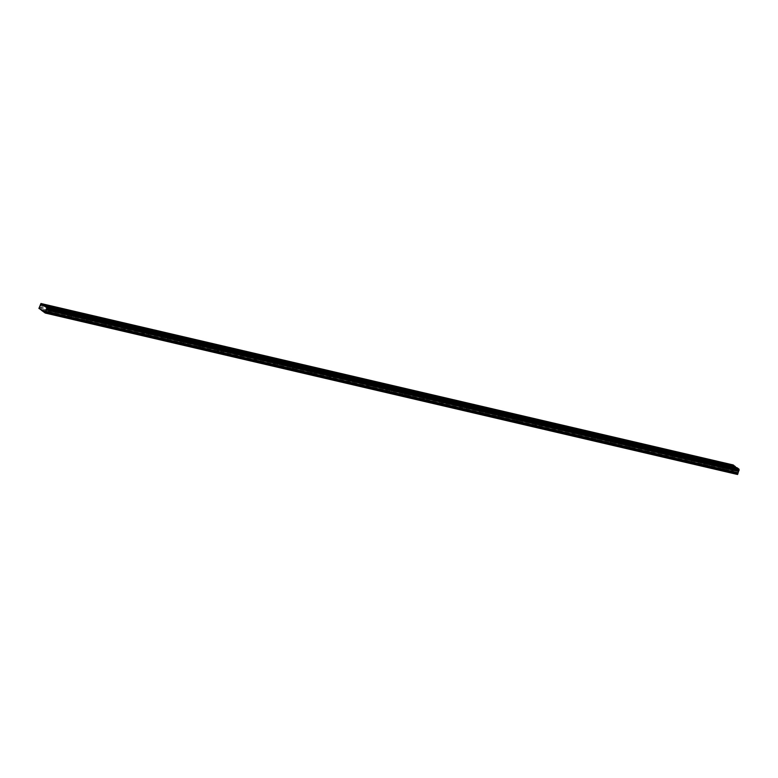 <?xml version="1.0" encoding="UTF-8"?>
<svg xmlns="http://www.w3.org/2000/svg" width="778" height="778" viewBox="0 0 778 778"><rect width="100%" height="100%" fill="white"/><g stroke="black" fill="none" stroke-linecap="round" stroke-linejoin="round"><path stroke-width="0.58" stroke-dasharray="3.89 2.92" d="M51.066 308.506L49.938 307.991L51.066 308.506M49.928 311.822L48.8 311.297L49.928 311.822M724.658 465.594L723.53 465.069L724.658 465.594M723.53 468.91L722.402 468.385L723.53 468.91M705.947 461.228L704.819 460.712L705.947 461.228M704.81 464.544L703.691 464.028L704.81 464.544M687.237 456.871L686.108 456.346L687.237 456.871M686.099 460.177L684.98 459.662L686.099 460.177M668.526 452.504L667.398 451.979L668.526 452.504M667.388 455.82L666.269 455.295L667.388 455.82M649.815 448.138L648.687 447.622L649.815 448.138M648.677 451.454L647.549 450.939L648.677 451.454M631.104 443.781L629.976 443.256L631.104 443.781M629.966 447.087L628.838 446.572L629.966 447.087M612.393 439.414L611.265 438.889L612.393 439.414M611.255 442.731L610.127 442.205L611.255 442.731M593.682 435.048L592.554 434.532L593.682 435.048M592.544 438.364L591.416 437.839L592.544 438.364M574.971 430.681L573.843 430.166L574.971 430.681M573.833 433.998L572.705 433.482L573.833 433.998M556.26 426.325L555.132 425.799L556.26 426.325M555.122 429.641L553.994 429.116L555.122 429.641M537.549 421.958L536.421 421.443L537.549 421.958M536.412 425.274L535.283 424.749L536.412 425.274M518.838 417.591L517.71 417.076L518.838 417.591M517.701 420.908L516.573 420.392L517.701 420.908M500.128 413.235L498.999 412.71L500.128 413.235M498.99 416.541L497.862 416.026L498.99 416.541M481.417 408.868L480.289 408.343L481.417 408.868M480.279 412.184L479.151 411.659L480.279 412.184M462.706 404.502L461.578 403.986L462.706 404.502M461.568 407.818L460.44 407.302L461.568 407.818M443.995 400.145L442.867 399.62L443.995 400.145M442.857 403.451L441.729 402.936L442.857 403.451M425.284 395.778L424.156 395.253L425.284 395.778M424.146 399.095L423.018 398.569L424.146 399.095M406.573 391.412L405.445 390.896L406.573 391.412M405.435 394.728L404.307 394.213L405.435 394.728M387.862 387.045L386.734 386.53L387.862 387.045M386.724 390.361L385.596 389.846L386.724 390.361M369.151 382.688L368.023 382.163L369.151 382.688M368.013 386.005L366.885 385.48L368.013 386.005M350.44 378.322L349.312 377.807L350.44 378.322M349.303 381.638L348.174 381.113L349.303 381.638M331.729 373.955L330.601 373.44L331.729 373.955M330.592 377.272L329.464 376.756L330.592 377.272M313.019 369.599L311.89 369.073L313.019 369.599M311.881 372.915L310.753 372.39L311.881 372.915M294.308 365.232L293.18 364.717L294.308 365.232M293.17 368.548L292.042 368.023L293.17 368.548M275.597 360.866L274.469 360.35L275.597 360.866M274.459 364.182L273.331 363.666L274.459 364.182M256.886 356.509L255.758 355.984L256.886 356.509M255.748 359.815L254.62 359.3L255.748 359.815M238.175 352.142L237.047 351.617L238.175 352.142M237.037 355.458L235.909 354.933L237.037 355.458M219.464 347.776L218.336 347.26L219.464 347.776M218.326 351.092L217.198 350.577L218.326 351.092M200.753 343.419L199.625 342.894L200.753 343.419M199.615 346.725L198.487 346.21L199.615 346.725M182.042 339.052L180.914 338.527L182.042 339.052M180.904 342.369L179.776 341.843L180.904 342.369M163.331 334.686L162.203 334.17L163.331 334.686M162.194 338.002L161.065 337.487L162.194 338.002M144.62 330.319L143.492 329.804L144.62 330.319M143.483 333.636L142.355 333.12L143.483 333.636M125.91 325.963L124.781 325.437L125.91 325.963M124.772 329.279L123.644 328.754L124.772 329.279M107.199 321.596L106.071 321.081L107.199 321.596M106.061 324.912L104.933 324.387L106.061 324.912M88.488 317.229L87.36 316.714L88.488 317.229M87.35 320.546L86.222 320.03L87.35 320.546M69.777 312.873L68.649 312.348L69.777 312.873M68.639 316.189L67.511 315.664L68.639 316.189M53.838 310.529L55.715 311.394L53.838 310.529M727.43 467.617L729.317 468.482L727.43 467.617M708.719 463.25L710.606 464.116L708.719 463.25M690.008 458.884L691.895 459.759L690.008 458.884M671.297 454.527L673.184 455.393L671.297 454.527M652.586 450.161L654.473 451.026L652.586 450.161M633.875 445.794L635.762 446.66L633.875 445.794M615.165 441.437L617.051 442.303L615.165 441.437M596.454 437.071L598.34 437.936L596.454 437.071M577.743 432.704L579.629 433.57L577.743 432.704M559.032 428.347L560.919 429.213L559.032 428.347M540.321 423.981L542.208 424.846L540.321 423.981M521.61 419.614L523.497 420.48L521.61 419.614M502.899 415.257L504.786 416.123L502.899 415.257M484.188 410.891L486.075 411.757L484.188 410.891M465.477 406.524L467.364 407.39L465.477 406.524M446.767 402.158L448.653 403.033L446.767 402.158M428.056 397.801L429.942 398.667L428.056 397.801M409.345 393.435L411.231 394.3L409.345 393.435M390.634 389.068L392.52 389.934L390.634 389.068M371.923 384.711L373.81 385.577L371.923 384.711M353.212 380.345L355.099 381.21L353.212 380.345M334.501 375.978L336.388 376.844L334.501 375.978M315.79 371.621L317.667 372.487L315.79 371.621M297.079 367.255L298.956 368.12L297.079 367.255M278.368 362.888L280.245 363.754L278.368 362.888M259.658 358.522L261.534 359.397L259.658 358.522M240.947 354.165L242.824 355.031L240.947 354.165M222.236 349.799L224.113 350.664L222.236 349.799M203.525 345.432L205.402 346.307L203.525 345.432M184.814 341.075L186.691 341.941L184.814 341.075M166.103 336.709L167.98 337.574L166.103 336.709M147.392 332.342L149.269 333.208L147.392 332.342M128.681 327.985L130.558 328.851L128.681 327.985M109.97 323.619L111.847 324.484L109.97 323.619M91.259 319.252L93.136 320.118L91.259 319.252M72.548 314.896L74.425 315.761L72.548 314.896M50.142 307.835L52.019 308.701L50.142 307.835M723.735 464.923L725.611 465.789L723.735 464.923M705.024 460.557L706.901 461.422L705.024 460.557M686.313 456.19L688.19 457.056L686.313 456.19M667.602 451.833L669.479 452.699L667.602 451.833M648.891 447.467L650.768 448.332L648.891 447.467M630.18 443.1L632.057 443.966L630.18 443.1M611.469 438.743L613.346 439.609L611.469 438.743M592.758 434.377L594.635 435.242L592.758 434.377M574.047 430.01L575.924 430.876L574.047 430.01M555.336 425.644L557.213 426.519L555.336 425.644M536.625 421.287L538.502 422.153L536.625 421.287M517.915 416.92L519.792 417.786L517.915 416.92M499.204 412.554L501.081 413.429L499.204 412.554M480.493 408.197L482.37 409.063L480.493 408.197M461.782 403.831L463.659 404.696L461.782 403.831M443.071 399.464L444.948 400.33L443.071 399.464M424.36 395.107L426.237 395.973L424.36 395.107M405.649 390.741L407.526 391.606L405.649 390.741M386.938 386.374L388.815 387.24L386.938 386.374M368.227 382.017L370.104 382.883L368.227 382.017M349.517 377.651L351.393 378.516L349.517 377.651M330.806 373.284L332.683 374.15L330.806 373.284M312.095 368.918L313.972 369.793L312.095 368.918M293.384 364.561L295.261 365.427L293.384 364.561M274.673 360.195L276.55 361.06L274.673 360.195M255.962 355.828L257.839 356.694L255.962 355.828M237.251 351.471L239.128 352.337L237.251 351.471M218.54 347.105L220.417 347.97L218.54 347.105M199.829 342.738L201.706 343.604L199.829 342.738M181.118 338.381L182.995 339.247L181.118 338.381M162.407 334.015L164.284 334.88L162.407 334.015M143.697 329.648L145.574 330.514L143.697 329.648M124.986 325.282L126.863 326.157L124.986 325.282M106.275 320.925L108.152 321.791L106.275 320.925M87.564 316.558L89.441 317.424L87.564 316.558M68.853 312.192L70.73 313.067L68.853 312.192M54.761 311.2L53.633 310.685L54.761 311.2M53.624 314.516L52.496 313.991L53.624 314.516M728.354 468.288L727.226 467.773L728.354 468.288M727.226 471.604L726.098 471.079L727.226 471.604M709.643 463.921L708.515 463.406L709.643 463.921M708.515 467.238L707.387 466.722L708.515 467.238M690.932 459.565L689.804 459.039L690.932 459.565M689.804 462.881L688.676 462.356L689.804 462.881M672.221 455.198L671.093 454.683L672.221 455.198M671.093 458.514L669.965 457.989L671.093 458.514M653.51 450.832L652.382 450.316L653.51 450.832M652.382 454.148L651.254 453.632L652.382 454.148M634.799 446.475L633.671 445.95L634.799 446.475M633.671 449.781L632.543 449.266L633.671 449.781M616.088 442.108L614.96 441.583L616.088 442.108M614.96 445.424L613.832 444.899L614.96 445.424M597.378 437.742L596.249 437.226L597.378 437.742M596.249 441.058L595.121 440.543L596.249 441.058M578.667 433.385L577.539 432.86L578.667 433.385M577.539 436.691L576.41 436.176L577.539 436.691M559.956 429.018L558.828 428.493L559.956 429.018M558.828 432.335L557.7 431.809L558.828 432.335M541.245 424.652L540.117 424.136L541.245 424.652M540.117 427.968L538.989 427.453L540.117 427.968M522.534 420.285L521.406 419.77L522.534 420.285M521.406 423.602L520.278 423.086L521.406 423.602M503.823 415.929L502.695 415.403L503.823 415.929M502.695 419.245L501.567 418.72L502.695 419.245M485.112 411.562L483.984 411.047L485.112 411.562M483.984 414.878L482.856 414.353L483.984 414.878M466.401 407.195L465.273 406.68L466.401 407.195M465.273 410.512L464.145 409.996L465.273 410.512M447.69 402.839L446.562 402.314L447.69 402.839M446.562 406.155L445.434 405.63L446.562 406.155M428.979 398.472L427.851 397.957L428.979 398.472M427.851 401.788L426.723 401.263L427.851 401.788M410.269 394.106L409.14 393.59L410.269 394.106M409.14 397.422L408.012 396.906L409.14 397.422M391.558 389.749L390.43 389.224L391.558 389.749M390.43 393.055L389.301 392.54L390.43 393.055M372.847 385.382L371.719 384.857L372.847 385.382M371.719 388.699L370.591 388.173L371.719 388.699M354.136 381.016L353.008 380.5L354.136 381.016M353.008 384.332L351.88 383.817L353.008 384.332M335.425 376.659L334.297 376.134L335.425 376.659M334.297 379.965L333.169 379.45L334.297 379.965M316.714 372.292L315.586 371.767L316.714 372.292M315.586 375.609L314.458 375.084L315.586 375.609M298.003 367.926L296.875 367.411L298.003 367.926M296.875 371.242L295.747 370.727L296.875 371.242M279.292 363.559L278.164 363.044L279.292 363.559M278.164 366.876L277.036 366.36L278.164 366.876M260.581 359.203L259.453 358.677L260.581 359.203M259.453 362.519L258.325 361.994L259.453 362.519M241.87 354.836L240.742 354.321L241.87 354.836M240.742 358.152L239.614 357.627L240.742 358.152M223.16 350.47L222.031 349.954L223.16 350.47M222.031 353.786L220.903 353.27L222.031 353.786M204.449 346.113L203.321 345.588L204.449 346.113M203.321 349.429L202.192 348.904L203.321 349.429M185.738 341.746L184.61 341.231L185.738 341.746M184.61 345.062L183.482 344.537L184.61 345.062M167.027 337.38L165.899 336.864L167.027 337.38M165.889 340.696L164.771 340.18L165.889 340.696M148.316 333.023L147.188 332.498L148.316 333.023M147.178 336.329L146.06 335.814L147.178 336.329M129.605 328.656L128.477 328.131L129.605 328.656M128.467 331.973L127.349 331.447L128.467 331.973M110.894 324.29L109.766 323.774L110.894 324.29M109.756 327.606L108.628 327.091L109.756 327.606M92.183 319.933L91.055 319.408L92.183 319.933M91.045 323.24L89.917 322.724L91.045 323.24M73.472 315.567L72.344 315.041L73.472 315.567M72.335 318.883L71.206 318.358L72.335 318.883M42.012 310.257L733.46 471.507L731.223 469.883L38.919 308.428M731.223 469.883L38.9 308.205M737.544 474.483L733.46 471.507M731.203 469.659L733.265 464.962M736.202 467.529L737.058 467.734M41.428 309.829L733.732 471.283M736.795 467.967L44.482 306.513M732.759 465.419L40.446 303.965L732.74 465.409M733.119 465.088L40.816 303.634M40.184 305.472L732.487 466.917M732.477 466.119L40.174 304.675M732.497 467.208L40.193 305.754M39.746 307.047L732.049 468.502M39.192 307.359L731.495 468.813M42.965 310.957L735.268 472.402M735.307 472.859L43.004 311.404M40.32 304.052L732.633 465.497M732.477 465.954L40.164 304.499M48.8 311.297L49.938 307.991M722.402 468.385L723.53 465.069M703.691 464.028L704.819 460.712M684.98 459.662L686.108 456.346M666.269 455.295L667.398 451.979M647.549 450.939L648.687 447.622M628.838 446.572L629.976 443.256M610.127 442.205L611.265 438.889M591.416 437.839L592.554 434.532M572.705 433.482L573.843 430.166M553.994 429.116L555.132 425.799M535.283 424.749L536.421 421.443M516.573 420.392L517.71 417.076M497.862 416.026L498.999 412.71M479.151 411.659L480.289 408.343M460.44 407.302L461.578 403.986M441.729 402.936L442.867 399.62M423.018 398.569L424.156 395.253M404.307 394.213L405.445 390.896M385.596 389.846L386.734 386.53M366.885 385.48L368.023 382.163M348.174 381.113L349.312 377.807M329.464 376.756L330.601 373.44M310.753 372.39L311.89 369.073M292.042 368.023L293.18 364.717M273.331 363.666L274.469 360.35M254.62 359.3L255.758 355.984M235.909 354.933L237.047 351.617M217.198 350.577L218.336 347.26M198.487 346.21L199.625 342.894M179.776 341.843L180.914 338.527M161.065 337.487L162.203 334.17M142.355 333.12L143.492 329.804M123.644 328.754L124.781 325.437M104.933 324.387L106.071 321.081M86.222 320.03L87.36 316.714M67.511 315.664L68.649 312.348M46.515 309.304L738.818 470.758M53.118 310.5L53.731 308.691M726.71 467.588L727.333 465.779M707.999 463.231L708.622 461.412M689.289 458.864L689.911 457.056M670.578 454.498L671.2 452.689M651.867 450.141L652.489 448.322M633.156 445.775L633.778 443.966M614.445 441.408L615.067 439.599M595.734 437.041L596.356 435.233M577.023 432.685L577.646 430.876M558.312 428.318L558.935 426.509M539.601 423.952L540.224 422.143M520.89 419.595L521.513 417.776M502.18 415.228L502.802 413.419M483.469 410.862L484.091 409.053M464.758 406.505L465.38 404.686M446.047 402.138L446.669 400.33M427.336 397.772L427.958 395.963M408.625 393.405L409.247 391.597M389.914 389.049L390.537 387.24M371.203 384.682L371.826 382.873M352.492 380.316L353.115 378.507M333.781 375.959L334.404 374.14M315.071 371.592L315.683 369.783M296.36 367.226L296.972 365.417M277.649 362.869L278.261 361.05M258.938 358.502L259.551 356.694M240.227 354.136L240.84 352.327M221.516 349.779L222.129 347.961M202.805 345.413L203.418 343.604M184.094 341.046L184.707 339.237M165.383 336.68L165.996 334.871M146.672 332.323L147.285 330.514M127.962 327.956L128.574 326.147M109.251 323.59L109.863 321.781M90.54 319.233L91.152 317.414M71.829 314.866L72.442 313.057M49.413 307.806L50.035 305.997M723.015 464.894L723.628 463.085M704.304 460.527L704.917 458.719M685.593 456.171L686.206 454.362M666.882 451.804L667.495 449.995M648.171 447.438L648.784 445.629M629.46 443.081L630.073 441.262M610.749 438.714L611.362 436.905M592.039 434.348L592.651 432.539M573.328 429.991L573.94 428.172M554.617 425.624L555.229 423.816M535.906 421.258L536.519 419.449M517.195 416.901L517.808 415.082M498.484 412.534L499.097 410.726M479.773 408.168L480.386 406.359M461.062 403.801L461.675 401.993M442.351 399.445L442.964 397.636M423.64 395.078L424.253 393.269M404.93 390.712L405.542 388.903M386.219 386.355L386.831 384.536M367.508 381.988L368.12 380.179M348.797 377.622L349.41 375.813M330.086 373.265L330.699 371.446M311.375 368.898L311.988 367.09M292.654 364.532L293.277 362.723M273.944 360.165L274.566 358.357M255.233 355.809L255.855 354M236.522 351.442L237.144 349.633M217.811 347.076L218.433 345.267M199.1 342.719L199.722 340.9M180.389 338.352L181.011 336.543M161.678 333.986L162.301 332.177M142.967 329.629L143.59 327.81M124.256 325.262L124.879 323.454M105.545 320.896L106.168 319.087M86.835 316.539L87.457 314.72M68.124 312.173L68.746 310.364M52.496 313.991L53.633 310.685M726.098 471.079L727.226 467.773M707.387 466.722L708.515 463.406M688.676 462.356L689.804 459.039M669.965 457.989L671.093 454.683M651.254 453.632L652.382 450.316M632.543 449.266L633.671 445.95M613.832 444.899L614.96 441.583M595.121 440.543L596.249 437.226M576.41 436.176L577.539 432.86M557.7 431.809L558.828 428.493M538.989 427.453L540.117 424.136M520.278 423.086L521.406 419.77M501.567 418.72L502.695 415.403M482.856 414.353L483.984 411.047M464.145 409.996L465.273 406.68M445.434 405.63L446.562 402.314M426.723 401.263L427.851 397.957M408.012 396.906L409.14 393.59M389.301 392.54L390.43 389.224M370.591 388.173L371.719 384.857M351.88 383.817L353.008 380.5M333.169 379.45L334.297 376.134M314.458 375.084L315.586 371.767M295.747 370.727L296.875 367.411M277.036 366.36L278.164 363.044M258.325 361.994L259.453 358.677M239.614 357.627L240.742 354.321M220.903 353.27L222.031 349.954M202.192 348.904L203.321 345.588M183.482 344.537L184.61 341.231M164.771 340.18L165.899 336.864M146.06 335.814L147.188 332.498M127.349 331.447L128.477 328.131M108.628 327.091L109.766 323.774M89.917 322.724L91.055 319.408M71.206 318.358L72.344 315.041M50.366 311.832L51.504 308.526M723.958 468.92L725.096 465.604M705.247 464.563L706.385 461.247M686.536 460.197L687.674 456.881M667.825 455.83L668.963 452.514M649.115 451.473L650.252 448.157M630.404 447.107L631.542 443.791M611.693 442.74L612.831 439.424M592.982 438.374L594.12 435.067M574.271 434.017L575.409 430.701M555.56 429.651L556.698 426.334M536.849 425.284L537.987 421.977M518.138 420.927L519.276 417.611M499.427 416.561L500.565 413.244M480.716 412.194L481.854 408.878M462.006 407.837L463.143 404.521M443.295 403.471L444.433 400.155M424.584 399.104L425.722 395.788M405.873 394.747L407.011 391.431M387.162 390.381L388.3 387.065M368.451 386.014L369.589 382.698M349.74 381.648L350.878 378.341M331.029 377.291L332.167 373.975M312.318 372.925L313.456 369.608M293.607 368.558L294.745 365.252M274.897 364.201L276.034 360.885M256.186 359.835L257.324 356.519M237.475 355.468L238.613 352.152M218.764 351.111L219.902 347.795M200.053 346.745L201.191 343.429M181.342 342.378L182.48 339.062M162.631 338.022L163.769 334.705M143.92 333.655L145.058 330.339M125.209 329.289L126.347 325.972M106.498 324.922L107.636 321.615M87.788 320.565L88.925 317.249M69.077 316.199L70.215 312.882M55.715 311.394L56.337 309.586M729.317 468.482L729.929 466.674M710.606 464.116L711.218 462.307M691.895 459.759L692.508 457.941M673.184 455.393L673.797 453.584M654.473 451.026L655.086 449.217M635.762 446.66L636.375 444.851M617.051 442.303L617.664 440.494M598.34 437.936L598.953 436.127M579.629 433.57L580.242 431.761M560.919 429.213L561.531 427.394M542.208 424.846L542.82 423.038M523.497 420.48L524.109 418.671M504.786 416.123L505.399 414.304M486.075 411.757L486.688 409.948M467.364 407.39L467.977 405.581M448.653 403.033L449.266 401.215M429.942 398.667L430.555 396.858M411.231 394.3L411.844 392.491M392.52 389.934L393.133 388.125M373.81 385.577L374.422 383.768M355.099 381.21L355.711 379.401M336.388 376.844L337 375.035M317.667 372.487L318.29 370.668M298.956 368.12L299.579 366.312M280.245 363.754L280.868 361.945M261.534 359.397L262.157 357.579M242.824 355.031L243.446 353.222M224.113 350.664L224.735 348.855M205.402 346.307L206.024 344.489M186.691 341.941L187.313 340.132M167.98 337.574L168.602 335.765M149.269 333.208L149.891 331.399M130.558 328.851L131.181 327.042M111.847 324.484L112.47 322.675M93.136 320.118L93.759 318.309M74.425 315.761L75.048 313.942M52.019 308.701L52.641 306.892M725.611 465.789L726.234 463.98M706.901 461.422L707.523 459.613M688.19 457.056L688.812 455.247M669.479 452.699L670.101 450.89M650.768 448.332L651.39 446.523M632.057 443.966L632.679 442.157M613.346 439.609L613.968 437.79M594.635 435.242L595.258 433.434M575.924 430.876L576.547 429.067M557.213 426.519L557.836 424.7M538.502 422.153L539.125 420.344M519.792 417.786L520.414 415.977M501.081 413.429L501.703 411.611M482.37 409.063L482.992 407.254M463.659 404.696L464.281 402.887M444.948 400.33L445.57 398.521M426.237 395.973L426.859 394.154M407.526 391.606L408.149 389.797M388.815 387.24L389.438 385.431M370.104 382.883L370.727 381.064M351.393 378.516L352.016 376.708M332.683 374.15L333.305 372.341M313.972 369.793L314.594 367.975M295.261 365.427L295.883 363.618M276.55 361.06L277.172 359.251M257.839 356.694L258.461 354.885M239.128 352.337L239.75 350.528M220.417 347.97L221.04 346.161M201.706 343.604L202.329 341.795M182.995 339.247L183.618 337.428M164.284 334.88L164.907 333.072M145.574 330.514L146.196 328.705M126.863 326.157L127.485 324.338M108.152 321.791L108.774 319.982M89.441 317.424L90.063 315.615M70.73 313.067L71.352 311.249M54.061 314.536L55.199 311.219M727.654 471.614L728.792 468.307M708.943 467.257L710.081 463.941M690.232 462.891L691.37 459.574M671.521 458.524L672.659 455.218M652.81 454.167L653.948 450.851M634.099 449.801L635.237 446.484M615.388 445.434L616.526 442.118M596.677 441.077L597.815 437.761M577.966 436.711L579.104 433.395M559.256 432.344L560.393 429.028M540.545 427.988L541.683 424.671M521.834 423.621L522.972 420.305M503.123 419.254L504.261 415.938M484.412 414.888L485.55 411.581M465.701 410.531L466.839 407.215M446.99 406.165L448.128 402.848M428.279 401.798L429.417 398.492M409.568 397.441L410.706 394.125M390.857 393.075L391.995 389.759M372.147 388.708L373.284 385.392M353.436 384.351L354.574 381.035M334.725 379.985L335.863 376.669M316.014 375.618L317.152 372.302M297.303 371.262L298.441 367.945M278.592 366.895L279.73 363.579M259.881 362.529L261.019 359.212M241.17 358.162L242.308 354.856M222.459 353.805L223.597 350.489M203.748 349.439L204.886 346.122M185.038 345.072L186.175 341.766M166.327 340.715L167.464 337.399M147.616 336.349L148.754 333.033M128.905 331.982L130.043 328.666M110.194 327.626L111.332 324.309M91.483 323.259L92.621 319.943M72.772 318.892L73.91 315.576"/><path stroke-width="1.17" d="M41.156 310.062L45.231 313.038L46.515 309.304L738.847 470.768L739.1 470.213L46.797 308.769L46.709 307.699L40.962 303.517L38.919 308.428L42.012 310.257M738.779 470.748L737.544 474.483L45.231 313.038M54.46 308.72L56.337 309.586L54.46 308.72M728.052 465.808L729.929 466.674L728.052 465.808M709.341 461.442L711.218 462.307L709.341 461.442M690.631 457.075L692.508 457.941L690.631 457.075M671.92 452.718L673.797 453.584L671.92 452.718M653.209 448.352L655.086 449.217L653.209 448.352M634.498 443.985L636.375 444.851L634.498 443.985M615.787 439.619L617.664 440.494L615.787 439.619M597.076 435.262L598.953 436.127L597.076 435.262M578.365 430.895L580.242 431.761L578.365 430.895M559.654 426.529L561.531 427.394L559.654 426.529M540.943 422.172L542.82 423.038L540.943 422.172M522.233 417.805L524.109 418.671L522.233 417.805M503.522 413.439L505.399 414.304L503.522 413.439M484.811 409.082L486.688 409.948L484.811 409.082M466.1 404.716L467.977 405.581L466.1 404.716M447.389 400.349L449.266 401.215L447.389 400.349M428.678 395.983L430.555 396.858L428.678 395.983M409.967 391.626L411.844 392.491L409.967 391.626M391.256 387.259L393.133 388.125L391.256 387.259M372.545 382.893L374.422 383.768L372.545 382.893M353.834 378.536L355.711 379.401L353.834 378.536M335.124 374.169L337 375.035L335.124 374.169M316.413 369.803L318.29 370.668L316.413 369.803M297.702 365.446L299.579 366.312L297.702 365.446M278.991 361.08L280.868 361.945L278.991 361.08M260.28 356.713L262.157 357.579L260.28 356.713M241.569 352.356L243.446 353.222L241.569 352.356M222.858 347.99L224.735 348.855L222.858 347.99M204.147 343.623L206.024 344.489L204.147 343.623M185.436 339.257L187.313 340.132L185.436 339.257M166.725 334.9L168.602 335.765L166.725 334.9M148.014 330.533L149.891 331.399L148.014 330.533M129.304 326.167L131.181 327.042L129.304 326.167M110.593 321.81L112.47 322.675L110.593 321.81M91.882 317.443L93.759 318.309L91.882 317.443M73.171 313.077L75.048 313.942L73.171 313.077M50.765 306.017L52.641 306.892L50.765 306.017M724.357 463.105L726.234 463.98L724.357 463.105M705.646 458.748L707.523 459.613L705.646 458.748M686.935 454.381L688.812 455.247L686.935 454.381M668.224 450.015L670.101 450.89L668.224 450.015M649.513 445.658L651.39 446.523L649.513 445.658M630.802 441.291L632.679 442.157L630.802 441.291M612.091 436.925L613.968 437.79L612.091 436.925M593.381 432.568L595.258 433.434L593.381 432.568M574.67 428.201L576.547 429.067L574.67 428.201M555.959 423.835L557.836 424.7L555.959 423.835M537.248 419.478L539.125 420.344L537.248 419.478M518.537 415.112L520.414 415.977L518.537 415.112M499.826 410.745L501.703 411.611L499.826 410.745M481.115 406.379L482.992 407.254L481.115 406.379M462.404 402.022L464.281 402.887L462.404 402.022M443.693 397.655L445.57 398.521L443.693 397.655M424.983 393.289L426.859 394.154L424.983 393.289M406.272 388.932L408.149 389.797L406.272 388.932M387.561 384.565L389.438 385.431L387.561 384.565M368.85 380.199L370.727 381.064L368.85 380.199M350.139 375.842L352.016 376.708L350.139 375.842M331.428 371.476L333.305 372.341L331.428 371.476M312.717 367.109L314.594 367.975L312.717 367.109M294.006 362.743L295.883 363.618L294.006 362.743M275.295 358.386L277.172 359.251L275.295 358.386M256.584 354.019L258.461 354.885L256.584 354.019M237.874 349.653L239.75 350.528L237.874 349.653M219.163 345.296L221.04 346.161L219.163 345.296M200.452 340.929L202.329 341.795L200.452 340.929M181.741 336.563L183.618 337.428L181.741 336.563M163.03 332.206L164.907 333.072L163.03 332.206M144.319 327.839L146.196 328.705L144.319 327.839M125.608 323.473L127.485 324.338L125.608 323.473M106.897 319.116L108.774 319.982L106.897 319.116M88.186 314.75L90.063 315.615L88.186 314.75M69.475 310.383L71.352 311.249L69.475 310.383M46.544 309.313L46.797 308.769M44.754 306.279L737.058 467.734L739.012 469.153L739.1 470.213M40.962 303.517L733.265 464.962L736.202 467.529M46.729 307.942L739.032 469.397M739.081 470.038L46.777 308.584M739.012 469.153L46.709 307.699M42.946 305.384L735.249 466.839M735.21 466.382L42.907 304.937M737.68 474.376L45.367 312.921M45.659 312.075L737.962 473.53M45.494 311.239L737.807 472.693M45.941 309.945L738.244 471.4M738.4 471.235L46.096 309.78M46.641 309.216L738.944 470.671"/></g></svg>
